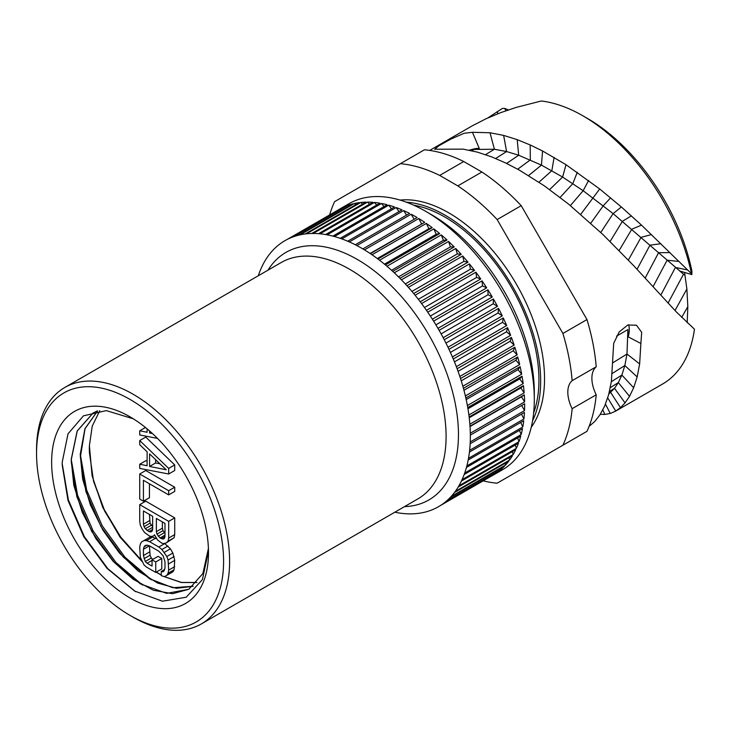 <?xml version="1.0" encoding="UTF-8"?>
<svg xmlns="http://www.w3.org/2000/svg" width="731" height="731" viewBox="0 0 731 731"><rect width="100%" height="100%" fill="white"/><g stroke="black" fill="none" stroke-linecap="round" stroke-linejoin="round"><path stroke-width="1.1" d="M36.55 453.439A132.256 76.353 -120 0 1 130.063 399.446A132.256 76.353 -120 0 1 223.585 561.426A132.256 76.353 60 0 1 130.063 615.411A132.256 76.353 60 0 1 36.55 453.439L36.55 449.958A136.523 78.82 -120 0 1 64.821 387.457A136.523 78.82 -120 0 1 170.031 424.035A136.523 78.82 -120 0 1 229.616 561.426A136.523 78.82 60 0 1 201.345 623.918A136.523 78.82 60 0 1 133.079 617.156L130.063 615.411M208.499 552.718A110.92 64.045 -120 0 0 130.072 416.862A110.92 64.045 -120 0 0 51.636 462.147A110.92 64.045 -120 0 0 130.063 597.995A110.92 64.045 -120 0 0 208.499 552.718M332.861 236.104L387.156 204.753A153.583 88.67 -120 0 0 381.463 203.483L327.159 234.825A153.583 88.67 -120 0 0 325.624 234.55A153.583 88.67 60 0 0 320.068 233.81A153.583 88.67 -120 0 0 318.57 233.673L372.865 202.323A153.583 88.67 -120 0 0 367.474 202.112L313.17 233.463A153.583 88.67 -120 0 0 311.717 233.481L366.021 202.131A153.583 88.67 -120 0 0 360.812 202.46L306.508 233.81A153.583 88.67 -120 0 0 305.119 233.975L359.424 202.624A153.583 88.67 -120 0 0 354.425 203.483L300.121 234.834A153.583 88.67 -120 0 0 298.796 235.144L353.091 203.794A153.583 88.67 -120 0 0 348.34 205.183L294.036 236.533A153.583 88.67 -120 0 0 292.775 236.99L347.07 205.639A153.583 88.67 -120 0 0 342.583 207.549L288.279 238.9A153.583 88.67 -120 0 0 287.091 239.494A153.583 88.67 60 0 0 282.879 241.924A153.583 88.67 -120 0 0 281.773 242.665A153.583 88.67 60 0 0 277.862 245.589A153.583 88.67 -120 0 0 276.839 246.466A153.583 88.67 60 0 0 273.257 249.883A153.583 88.67 -120 0 0 272.325 250.888A153.583 88.67 60 0 0 269.081 254.781A153.583 88.67 -120 0 0 268.24 255.905A153.583 88.67 60 0 0 265.362 260.254A153.583 88.67 -120 0 0 264.622 261.497A153.583 88.67 60 0 0 262.1 266.276A153.583 88.67 -120 0 0 261.47 267.637A153.583 88.67 60 0 0 259.331 272.827A153.583 88.67 -120 0 0 258.801 274.299A153.583 88.67 60 0 0 258.308 275.751M521.669 405.486L524.538 410.584L470.243 441.935A153.583 88.67 60 0 0 470.353 436.37A153.583 88.67 -120 0 0 470.344 435.119A153.583 88.67 -120 0 0 470.316 433.218A153.583 88.67 60 0 0 470.006 426.182A153.583 88.67 -120 0 0 469.859 424.218A153.583 88.67 60 0 0 469.138 416.981A153.583 88.67 -120 0 0 468.882 414.98A153.583 88.67 60 0 0 467.749 407.578A153.583 88.67 -120 0 0 467.383 405.531A153.583 88.67 60 0 0 465.839 398.002A153.583 88.67 -120 0 0 465.364 395.928A153.583 88.67 60 0 0 463.427 388.316A153.583 88.67 -120 0 0 462.842 386.215A153.583 88.67 60 0 0 460.521 378.548A153.583 88.67 -120 0 0 459.826 376.447A153.583 88.67 60 0 0 457.131 368.762A153.583 88.67 -120 0 0 456.336 366.66A153.583 88.67 60 0 0 453.275 359.003A153.583 88.67 -120 0 0 452.379 356.911A153.583 88.67 60 0 0 448.971 349.308A153.583 88.67 -120 0 0 447.993 347.243A153.583 88.67 60 0 0 444.247 339.741A153.583 88.67 -120 0 0 443.178 337.704A153.583 88.67 60 0 0 439.112 330.33A153.583 88.67 -120 0 0 437.96 328.338A153.583 88.67 60 0 0 433.611 321.137A153.583 88.67 -120 0 0 432.377 319.191A153.583 88.67 60 0 0 427.754 312.201A153.583 88.67 -120 0 0 426.456 310.31A153.583 88.67 60 0 0 421.577 303.557A153.583 88.67 -120 0 0 420.215 301.739A153.583 88.67 60 0 0 415.107 295.26A153.583 88.67 -120 0 0 413.682 293.524A153.583 88.67 60 0 0 408.382 287.338A153.583 88.67 -120 0 0 406.902 285.693A153.583 88.67 60 0 0 401.429 279.845A153.583 88.67 -120 0 0 399.903 278.292A153.583 88.67 60 0 0 394.283 272.809A153.583 88.67 -120 0 0 392.721 271.356A153.583 88.67 60 0 0 386.973 266.258A153.583 88.67 -120 0 0 385.383 264.924A153.583 88.67 60 0 0 379.544 260.236A153.583 88.67 -120 0 0 377.936 259.012A153.583 88.67 60 0 0 372.024 254.763A153.583 88.67 -120 0 0 370.407 253.666A153.583 88.67 60 0 0 364.458 249.874A153.583 88.67 -120 0 0 362.832 248.896A153.583 88.67 60 0 0 356.883 245.579A153.583 88.67 -120 0 0 355.248 244.739A153.583 88.67 60 0 0 349.327 241.915A153.583 88.67 -120 0 0 347.709 241.212A153.583 88.67 60 0 0 341.825 238.891A153.583 88.67 -120 0 0 340.226 238.333A153.583 88.67 60 0 0 334.433 236.524A153.583 88.67 -120 0 0 332.852 236.104A153.583 88.67 60 0 0 327.168 234.825M313.17 233.463A153.583 88.67 60 0 1 318.57 233.673M306.517 233.81A153.583 88.67 60 0 1 311.717 233.481M300.13 234.834A153.583 88.67 60 0 1 305.119 233.975M294.036 236.533A153.583 88.67 60 0 1 298.796 235.144M288.279 238.9A153.583 88.67 60 0 1 292.775 236.99M342.583 207.549L343.131 207.915M325.624 234.55L379.928 203.2A153.583 88.67 -120 0 0 374.363 202.46L320.059 233.81M340.235 238.333L394.53 206.983A153.583 88.67 -120 0 0 388.728 205.173L334.423 236.524M347.709 241.212L402.004 209.861A153.583 88.67 -120 0 0 396.129 207.54L341.825 238.891M355.257 244.748L409.552 213.388A153.583 88.67 -120 0 0 403.622 210.565L349.317 241.915M362.832 248.905L417.127 217.546A153.583 88.67 -120 0 0 411.178 214.229L356.874 245.579M370.114 253.465L424.702 222.315A153.583 88.67 -120 0 0 418.762 218.523L364.458 249.865M424.702 222.315L370.407 253.666M377.306 258.536L428.914 228.739L432.231 227.661A153.583 88.67 -120 0 0 426.328 223.412L372.024 254.763M432.231 227.661L377.936 259.012M384.451 264.147L436.197 234.276L439.687 233.573A153.583 88.67 -120 0 0 433.839 228.885L379.535 260.236M439.687 233.573L385.392 264.924M391.533 270.269L443.379 240.335L447.025 240.006A153.583 88.67 -120 0 0 441.277 234.907L386.964 266.258M447.025 240.006L392.73 271.365M398.486 276.875L450.424 246.886L454.207 246.941A153.583 88.67 -120 0 0 448.578 241.458L394.274 272.8M454.207 246.941L399.912 278.301M405.303 283.939L457.304 253.913L461.206 254.342A153.583 88.67 -120 0 0 455.733 248.494L401.42 279.845M461.206 254.342L406.911 285.702M411.928 291.422L463.984 261.36L467.986 262.173A153.583 88.67 -120 0 0 462.686 255.987L408.382 287.338M467.986 262.173L413.691 293.524M418.324 299.29L470.426 269.209L474.51 270.397A153.583 88.67 -120 0 0 469.412 263.909L415.107 295.251M474.51 270.397L420.215 301.748M424.473 307.513L476.612 277.415L480.751 278.959A153.583 88.67 -120 0 0 475.881 272.206L421.577 303.548M480.751 278.959L426.456 310.319M430.34 316.048L482.497 285.931L486.682 287.84A153.583 88.67 -120 0 0 482.058 280.85L427.754 312.192M486.682 287.84L432.386 319.2M435.895 324.847L488.061 294.73L492.265 296.987A153.583 88.67 -120 0 0 487.915 289.787L433.611 321.128M492.265 296.987L437.97 328.347M441.104 333.875L493.27 303.758L497.473 306.353A153.583 88.67 -120 0 0 493.416 298.979L439.112 330.33M497.473 306.353L443.178 337.704M445.947 343.077L498.103 312.969L502.288 315.893A153.583 88.67 -120 0 0 498.542 308.391L444.238 339.732M502.288 315.893L447.993 347.252M450.406 352.424L502.535 322.325L506.684 325.56A153.583 88.67 -120 0 0 503.266 317.958L448.971 349.308M506.684 325.56L452.388 356.92M454.454 361.863L506.556 331.783L510.64 335.31A153.583 88.67 -120 0 0 507.57 327.652L453.266 358.994M510.64 335.31L456.336 366.67M458.063 371.339L510.128 341.286L514.131 345.096A153.583 88.67 -120 0 0 511.426 337.411L457.122 368.753M514.131 345.096L459.826 376.456M461.234 380.824L513.244 350.798L517.146 354.864A153.583 88.67 -120 0 0 514.816 347.198L460.512 378.539M517.146 354.864L462.842 386.224M463.947 390.244L515.885 360.264L519.668 364.577A153.583 88.67 -120 0 0 517.731 356.966L463.427 388.307M519.668 364.577L465.364 395.937M466.186 399.583L518.032 369.648L521.678 374.181A153.583 88.67 -120 0 0 520.143 366.651L465.839 397.993M521.678 374.181L467.383 405.541M467.95 408.766L519.695 378.896L523.186 383.629A153.583 88.67 -120 0 0 522.044 376.227L467.749 407.569M523.186 383.629L468.882 414.98M469.229 417.766L520.847 387.969L524.164 392.876A153.583 88.67 -120 0 0 523.442 385.63L469.138 416.981M524.164 392.876L469.859 424.227M470.024 426.529L521.486 396.814L524.62 401.867A153.583 88.67 -120 0 0 524.31 394.831L470.006 426.173M524.62 401.867L470.316 433.227M524.538 410.584A153.583 88.67 -120 0 0 524.648 405.02A153.583 88.67 -120 0 0 524.648 403.768L470.344 435.109M490.711 476.493A153.583 88.67 -120 0 0 492.84 475.333L502.499 469.759A153.583 88.67 60 0 0 534.306 399.446A153.583 88.67 -120 0 0 425.707 211.341A153.583 88.67 -120 0 0 348.915 203.739L339.257 209.313A153.583 88.67 -120 0 0 337.183 210.574M287.091 239.494L341.386 208.143A153.583 88.67 -120 0 0 339.257 209.313M470.243 441.926A153.583 88.67 60 0 1 470.152 443.763A153.583 88.67 60 0 1 469.64 450.305A153.583 88.67 60 0 1 469.439 452.06A153.583 88.67 60 0 1 468.507 458.31A153.583 88.67 60 0 1 468.196 459.982A153.583 88.67 60 0 1 466.862 465.903A153.583 88.67 60 0 1 466.433 467.474A153.583 88.67 60 0 1 464.697 473.039A153.583 88.67 60 0 1 464.167 474.52A153.583 88.67 60 0 1 462.029 479.7A153.583 88.67 60 0 1 461.398 481.062A153.583 88.67 60 0 1 458.885 485.841A153.583 88.67 60 0 1 458.145 487.093A153.583 88.67 60 0 1 455.258 491.433A153.583 88.67 60 0 1 454.417 492.566A153.583 88.67 60 0 1 451.173 496.459A153.583 88.67 60 0 1 450.241 497.455A153.583 88.67 60 0 1 446.659 500.872A153.583 88.67 60 0 1 445.636 501.749A153.583 88.67 60 0 1 441.725 504.682A153.583 88.67 60 0 1 440.619 505.413A153.583 88.67 60 0 1 436.407 507.844A153.583 88.67 60 0 1 435.219 508.438A153.583 88.67 60 0 1 430.723 510.357A153.583 88.67 60 0 1 429.462 510.805A153.583 88.67 60 0 1 424.702 512.203A153.583 88.67 60 0 1 423.368 512.504A153.583 88.67 60 0 1 418.379 513.372A153.583 88.67 60 0 1 416.981 513.527A153.583 88.67 60 0 1 411.781 513.856A153.583 88.67 60 0 1 410.329 513.875A153.583 88.67 60 0 1 404.928 513.665A153.583 88.67 60 0 1 403.43 513.537A153.583 88.67 60 0 1 397.874 512.787A153.583 88.67 60 0 1 396.339 512.513A153.583 88.67 60 0 1 394.831 512.212M521.468 414.139L523.935 418.954A153.583 88.67 -120 0 0 524.456 412.412L470.152 443.754M523.935 418.954L469.64 450.314M520.728 422.445L522.811 426.959A153.583 88.67 -120 0 0 523.743 420.709L469.439 452.05M522.811 426.959L468.507 458.319M519.439 430.395L521.157 434.552A153.583 88.67 -120 0 0 522.501 428.631L468.196 459.973M521.157 434.552L466.853 465.903M517.621 437.924L518.992 441.688A153.583 88.67 -120 0 0 520.737 436.124L466.433 467.465M519.001 441.688L464.697 473.048M515.282 445.005L516.333 448.35A153.583 88.67 -120 0 0 518.462 443.169L464.167 474.51M516.333 448.35L462.029 479.7M512.413 451.612L513.18 454.49A153.583 88.67 -120 0 0 515.693 449.711L461.398 481.062M513.18 454.49L458.876 485.841M509.041 457.707L509.553 460.082A153.583 88.67 -120 0 0 512.44 455.742L458.145 487.084M509.553 460.082L455.249 491.433M505.167 463.262L505.477 465.108A153.583 88.67 -120 0 0 508.721 461.215L454.417 492.557M505.477 465.108L451.173 496.459M500.817 468.26L500.963 469.53A153.583 88.67 -120 0 0 504.536 466.104L450.241 497.455M500.963 469.53L446.659 500.881M495.993 472.674L496.029 473.332A153.583 88.67 -120 0 0 499.931 470.398L445.636 501.74M496.029 473.332L441.725 504.682M492.84 475.333A153.583 88.67 -120 0 0 494.914 474.063L440.619 505.413M534.306 399.446L534.306 392.483A145.049 83.745 -120 0 0 431.738 214.832L425.707 211.341M406.317 202.167A135.454 78.208 -120 0 1 540.666 380.97A135.454 78.208 60 0 1 532.561 420.818M400.067 200.084A135.454 78.208 -120 0 1 496.239 254.817A135.454 78.208 -120 0 1 544.531 378.74A135.454 78.208 60 0 1 531.236 427.279M521.212 205.667L586.975 319.566L562.907 333.464L497.144 219.565A175.339 101.234 60 0 0 457.816 185.893L439.687 175.422L463.756 161.524L481.893 171.995A175.339 101.234 60 0 1 521.212 205.667L497.144 219.565M562.907 333.464A175.339 101.234 60 0 1 572.145 380.668L596.213 366.77A27.129 15.662 60 0 0 596.213 394.786A175.339 101.234 60 0 1 586.975 431.327L562.907 445.225A175.339 101.234 60 0 0 572.145 408.684A27.129 15.662 60 0 1 572.145 380.668M483.164 480.852A175.339 101.234 60 0 0 497.144 483.191L562.907 445.225M329.635 214.932A175.339 101.234 60 0 1 334.597 201.655L400.36 163.689A175.339 101.234 60 0 1 439.687 175.422M457.816 185.893L481.893 171.995M400.36 163.689L424.437 149.791A175.339 101.234 60 0 1 463.756 161.524M572.145 408.684L596.213 394.786M586.975 319.566A175.339 101.234 60 0 1 596.213 366.77M487.888 117.919L502.453 108.398L504.728 108.416L508.41 109.888M589.104 426.356L594.751 421.513L599.923 414.888L604.674 406.016L608.612 394.841L611.39 381.354L613.702 343.314L619.23 331.901L627.792 325.012L636.482 325.213L641.681 332.34L640.877 343.488L628.221 336.863A20.907 12.637 117.5 0 0 628.633 324.719M505.907 110.746L504.728 108.416M684.563 272.444L686.884 289.001L687.825 306.609L687.195 322.773M582.936 115.836L587.459 118.44A152.989 88.332 60 0 1 691.937 271.274L691.855 274.609L691.499 273.723A159.385 92.024 -120 0 0 582.936 115.836A159.385 92.024 -120 0 0 541.305 100.997L516.141 107.42L500.507 112.711L485.941 118.815L472.235 125.842L429.673 150.412M615.74 411.069L662.624 384.003A159.385 92.024 -120 0 0 694.45 329.188L676.413 312L633.576 265.572L603.048 234.624L568.49 204.031L544.312 185.82L519.248 170.058L505.852 163.068L491.817 156.937L477.489 152.149L463.125 149.133L434.653 149.243L439.048 145.661L450.863 139.091L464.176 133.27L472.454 132.293L490.008 132.759L503.65 135.409L517.192 139.639L530.194 144.957L542.566 150.979L566.004 164.685L599.703 188.973L621.341 206.974L641.498 225.121L691.499 273.723M628.221 336.863L627.883 329.59L626.979 354.042L639.643 363.91L640.877 343.488M639.643 363.91L637.167 376.931L633.658 387.768L629.528 396.348L625.051 402.9L620.491 407.66L615.383 411.279L610.248 413.463L604.839 414.44L600.288 414.313M615.74 411.078L607.717 397.883M472.454 132.293L479.317 148.567A20.907 3.609 -22.9 0 0 469.275 150.184M479.317 148.567L474.09 149.444L494.412 149.243L506.574 151.545L518.681 155.228L541.443 165.115L562.605 177.039L583.146 190.709L613.126 213.635L683.531 274.189L679.793 271.037L691.855 274.609M612.806 362.795L626.979 354.042L624.859 365.527L621.862 375.076L618.335 382.596L614.524 388.316L608.868 393.881M524.31 394.831L521.486 396.814M523.442 385.63L520.847 387.969M522.044 376.227L519.695 378.896M520.143 366.651L518.032 369.648M517.731 356.966L515.885 360.264M514.816 347.198L513.244 350.798M511.426 337.411L510.128 341.286M507.57 327.652L506.556 331.783M503.266 317.958L502.535 322.325M498.542 308.391L498.103 312.969M493.416 298.979L493.27 303.758M487.915 289.787L488.061 294.73M482.058 280.85L482.497 285.931M475.881 272.206L476.612 277.415M469.412 263.909L470.426 269.209M462.686 255.996L463.984 261.36M455.733 248.494L457.304 253.913M448.578 241.458L450.424 246.886M441.277 234.907L443.379 240.335M433.839 228.885L436.197 234.276M426.328 223.412L428.914 228.739M418.762 218.523L421.577 223.759M411.178 214.229L414.157 219.263M403.622 210.565L406.564 215.115M396.129 207.54L398.998 211.606M388.728 205.173L391.478 208.746M381.463 203.483L384.04 206.553M374.363 202.46L376.739 205.046M367.474 202.112L369.584 204.223M360.812 202.46L362.622 204.095M354.425 203.483L355.869 204.671M348.34 205.183L349.363 205.941M208.49 550.936L202.405 579.601L186.241 597.218L162.456 601.211L134.641 591.05L107.073 568.407L83.709 536.627L67.983 500.379L62.217 464.98L62.226 462.147L68.01 433.858L83.453 415.838L106.324 410.612L133.334 418.826M93.111 412.997L77.239 431.016L71.3 459.497L71.291 462.294L76.846 496.742L91.923 531.784L114.237 562.313L140.407 583.877L166.641 593.371L188.817 589.277L202.889 573.515L208.417 548.396M135.235 591.397L107.777 568.636L84.348 536.636L68.367 499.94L62.208 463.737M142.6 585.138L115.909 562.413L93.184 531.035L77.577 495.225L71.3 459.826M97.26 410.959L93.075 413.024L77.148 431.034L71.181 459.571L73.813 485.338L82.283 512.431L95.825 538.546L113.25 561.445L133.005 579.18L153.355 590.237L172.525 593.7L188.808 589.287M97.579 410.913L84.942 428.686L80.227 454.344L82.64 479.052L90.461 505.075L103.044 530.35L119.345 552.901L138.049 570.938L157.622 583.055L176.491 588.309L193.121 586.299M193.167 586.253L172.717 587.724L149.453 578.65L123.292 557.095L100.988 526.585L85.911 491.561L80.346 457.122L85.043 428.677L97.625 410.913M196.986 582.543L181.288 582.506L164.055 576.585M161.286 575.151L156.187 572.154M141.978 561.445L120.076 537.166L102.751 507.424L92.079 475.698L89.401 445.691A100.257 57.886 -120 0 0 89.401 452.544L93.44 480.441L104.231 509.608L120.761 537.139L141.403 560.266M197.032 582.488L181.498 582.452L164.448 576.649M161.286 575.014L156.315 572.081M141.759 561.079L121.209 538.464L104.542 510.923L93.55 481.272L89.401 452.544M99.791 410.676L92.243 426.072L89.401 445.691M151.646 579.911L124.964 557.196L102.23 525.808L86.633 490.008L80.346 454.6M156.397 572.035L159.623 574.082M168.678 473.99L174.718 470.508L174.718 464.934L145.752 437.065L139.722 440.546L139.722 444.731L147.114 451.785L147.114 465.72L139.722 464.24L139.722 468.416L168.678 473.99L168.678 468.416L139.722 440.546M147.114 461.023L145.752 460.749L139.722 464.24M168.678 494.887L174.718 491.406L174.718 487.23L145.752 470.508L139.722 473.99L139.722 499.072L143.422 501.201L143.422 480.304L168.678 494.887L168.678 490.711L139.722 473.99M143.422 501.201L149.453 497.72L149.453 483.785M166.22 542.932L174.097 537.733L174.718 534.599L174.718 517.877L145.752 501.164L139.722 504.646L139.722 521.367L140.334 525.205L142.189 529.061L144.647 532.57L149.581 536.115L151.427 536.481L153.894 535.814L154.506 534.781L157.594 540.045L161.907 543.224L163.753 543.599L166.22 542.932L168.066 541.214L168.678 538.08L168.678 521.367L139.722 504.646M155.74 572.419L161.77 568.928L161.77 558.484L158.079 556.346L152.048 559.827L152.048 566.096L147.114 563.254L145.268 561.49L143.422 555.542L143.422 549.273L144.034 546.843L145.268 545.463L147.114 545.143L149.581 545.865L158.819 551.201L163.132 555.779L164.987 561.728L164.987 567.996L164.365 570.427L163.132 571.806L161.286 571.432L161.286 575.617L164.365 576.695L166.832 575.334L168.066 573.259L168.678 570.134L168.066 560.019L166.832 556.529L161.907 549.502L158.819 547.026L149.581 541.689L146.502 540.602L144.034 540.574L141.567 541.936L140.334 544.01L139.722 547.144L140.334 557.25L144.034 564.962L146.502 567.082L155.74 572.419L155.74 561.965L152.048 559.827M152.77 559.407L151.299 558.009L150.065 555.204L149.453 545.829M166.832 575.334L172.863 571.852L174.097 569.778L174.718 560.375L172.863 553.038L170.405 548.835L164.576 543.38M156.772 538.866L152.532 537.121L150.065 537.093L141.567 541.936M145.442 427.498L139.722 430.797L139.722 434.972L157.476 438.39M147.114 428.869L147.114 432.277L139.722 430.797M152.487 433.584L149.581 433.008L149.581 430.97M150.97 432.204L149.581 433.008M174.718 464.934L168.678 468.416M166.22 469.777L149.581 466.442L149.581 453.905L166.22 469.777M159.988 463.838L155.612 462.961L149.581 466.442M155.612 462.961L155.612 459.662M174.718 487.23L168.678 490.711M154.707 535.348L153.894 535.814M174.718 517.877L168.678 521.367M174.718 534.599L168.678 538.08M174.097 537.733L168.066 541.214M164.987 523.405L164.987 536.645L164.365 538.381L163.132 539.067L160.052 537.979L156.973 534.114L156.361 531.665L156.361 518.425L164.987 523.405M148.96 531.574L145.268 528.741L144.034 526.64L143.422 524.191L143.422 510.96L152.66 516.296L152.66 529.527L152.048 531.263L150.814 531.949L148.96 531.574L152.66 529.445M164.987 533.447L163.004 530.633L162.392 528.184L162.392 521.916M164.384 538.345L163.132 539.067M164.987 536.554L161.286 538.692M164.987 535.138L160.052 537.979M164.237 532.735L158.207 536.216M163.004 530.633L156.973 534.114M162.392 528.184L156.361 531.665M152.66 527.307L147.114 530.514M152.66 526.558L150.065 523.158L149.453 514.441M151.299 525.26L145.268 528.741M150.065 523.158L144.034 526.64M149.453 520.71L143.422 524.191M152.057 531.227L150.814 531.949M150.065 537.093L144.034 540.574M152.532 537.121L146.502 540.602M155.612 538.199L149.581 541.689M164.859 543.535L158.819 547.026M167.938 546.011L161.907 549.502M170.405 548.835L164.365 552.316M172.863 553.038L166.832 556.529M174.097 556.538L168.066 560.019M174.718 560.375L168.678 563.857M174.718 566.644L168.678 570.134M174.097 569.778L168.066 573.259M164.594 569.522L161.286 571.432M146.931 545.171L144.034 546.843M149.407 545.819L143.422 549.273M149.453 552.06L143.422 555.542M150.065 555.204L144.034 558.685M151.299 558.009L145.268 561.49M152.048 560.412L147.114 563.254M161.77 558.484L155.74 561.965M201.345 623.918L417.821 498.935A136.523 78.82 60 0 0 446.093 436.444A136.523 78.82 -120 0 0 386.498 299.052A136.523 78.82 -120 0 0 281.298 262.475L64.821 387.457M267.994 270.159A142.92 82.512 -120 0 1 381.664 276.912A142.92 82.512 -120 0 1 458.456 434.534A142.92 82.512 60 0 1 404.508 506.62M533.648 412.878A133.024 76.801 60 0 0 538.948 379.974A133.024 76.801 -120 0 0 413.746 205.201M498.103 113.634L496.961 111.761M471.86 150.732L474.09 149.444M485.548 154.643L494.412 149.243L490.008 132.759M495.7 158.499L506.574 151.545L503.65 135.409M506.62 163.433L518.681 155.228L517.192 139.639M517.722 169.208L530.322 159.87L530.194 144.957M528.623 175.55L541.443 165.115L542.566 150.979M538.994 182.183L551.85 170.67L554.107 157.366M549.639 189.594L562.605 177.039L566.004 164.685M560.129 197.407L572.83 183.609L577.289 172.26M570.399 205.594L583.146 190.709L588.629 180.447M580.743 214.311L599.703 188.973M590.785 223.202L603.258 205.758L610.623 197.845M600.772 232.458L613.126 213.635L621.341 206.974M610.129 241.458L622.428 221.283L631.41 215.855M619.157 250.477L631.794 229.242L641.498 225.121M628.358 260.053L641.069 237.356L651.44 234.578M637.057 269.282L649.978 245.168L660.925 243.725M645.199 278.036L658.576 252.716L670.035 252.597M653.094 286.643L667.092 260.218L678.98 261.442M660.797 295.15L675.417 267.436L687.661 270.004M685.075 275.441L683.531 274.189L668.061 303.109M675.015 310.529L686.884 289.001M681.685 317.4L687.825 306.609M608.987 393.433L610.659 392.428L620.491 407.66M609.49 391.432L614.524 388.316L625.051 402.9M610.321 387.64L618.335 382.596L629.528 396.348M611.344 381.71L621.862 375.076L633.658 387.768M612.286 373.431L624.859 365.527L637.167 376.931M627.883 329.59L616.535 336.141M605.487 404.088L610.248 413.463M602.819 409.899L604.839 414.44M71.3 462.294L71.291 461.371M135.747 591.699L134.641 591.05M62.208 463.902L62.217 464.98M159.376 573.945L158.636 573.497M150.997 579.546L149.453 578.632M80.337 455.267L80.364 457.122"/></g></svg>
